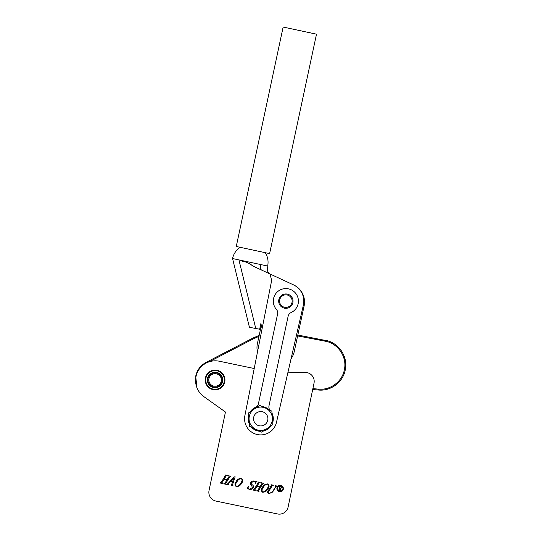 <?xml version="1.0" encoding="UTF-8"?>
<svg xmlns="http://www.w3.org/2000/svg" width="541" height="541" viewBox="0 0 541 541"><rect width="100%" height="100%" fill="white"/><g stroke="black" fill="none" stroke-linecap="round" stroke-linejoin="round"><path stroke-width="0.81" d="M283.335 306.882A6.282 6.282 0 0 0 291.613 303.663A6.282 6.282 0 0 0 288.387 295.379A6.282 6.282 0 0 0 280.11 298.605A6.282 6.282 0 0 0 283.335 306.882M288.752 294.561A7.182 7.182 0 0 1 292.431 304.022A7.182 7.182 0 0 1 282.97 307.707A7.182 7.182 0 0 1 279.284 298.24A7.182 7.182 0 0 1 288.752 294.561M221.364 379.965A6.282 6.282 0 0 0 215.081 373.675A6.282 6.282 0 0 0 208.799 379.965A6.282 6.282 0 0 0 215.081 386.247A6.282 6.282 0 0 0 221.364 379.965M254.209 368.522L219.396 361.239A19.747 19.747 0 0 0 203.883 396.648L225.171 411.823A0.541 0.541 0 0 1 225.381 412.37L209.042 490.457A8.974 8.974 0 0 0 215.987 501.081L277.486 513.95A8.974 8.974 0 0 0 288.11 507.005L312.691 389.534L318.507 390.02C330.93 391.332 343.217 381.987 345.293 369.686C343.217 381.987 330.93 391.332 318.507 390.02L318.568 389.128C330.544 390.399 342.406 381.385 344.407 369.517C347.173 356.81 337.895 343.271 325.127 341.168L328.184 341.959M282.957 488.55A2.833 2.833 0 0 0 280.123 485.717A2.833 2.833 0 0 0 277.29 488.55A2.833 2.833 0 0 0 280.123 491.384A2.833 2.833 0 0 0 282.957 488.55M276.877 488.55A3.246 3.246 0 0 0 280.123 491.796A3.246 3.246 0 0 0 283.369 488.55A3.246 3.246 0 0 0 280.123 485.304A3.246 3.246 0 0 0 276.877 488.55M205.418 377.936A9.873 9.873 0 0 0 213.059 389.621A9.873 9.873 0 0 0 224.745 381.987A9.873 9.873 0 0 0 217.103 370.301A9.873 9.873 0 0 0 205.418 377.936A9.873 9.873 0 0 1 224.955 379.965M272.245 485.703L268.83 491.296C268.167 492.283 268.377 492.946 269.459 493.291L272.353 492.033L275.734 486.481L275.369 485.683L277.114 486.075L275.984 486.542L272.603 492.08L269.073 493.629C267.646 493.223 267.281 492.378 267.964 491.1L271.372 485.507L271.007 484.709L273.374 485.236L272.245 485.703M263.568 483.465L262.818 483.728L258.645 490.572L259.011 491.37L256.644 490.836L257.773 490.376L259.896 486.893L257.029 486.251L254.906 489.733L255.271 490.531L252.904 490.004L254.033 489.537L258.206 482.7L257.841 481.903L260.207 482.43L259.071 482.897L257.185 486.001L260.052 486.643L261.939 483.539L261.58 482.734L263.568 483.465M236.011 481.801C237.195 479.536 238.994 478.366 241.408 478.285C243.092 479.502 243.2 481.105 241.746 483.079C240.556 485.358 238.743 486.542 236.316 486.636C234.652 485.372 234.551 483.762 236.011 481.801M230.649 476.445L229.898 476.709L225.732 483.546L226.091 484.344L223.724 483.816L224.86 483.35L226.983 479.867L224.116 479.231L221.993 482.714L222.351 483.512L219.984 482.978L221.12 482.518L225.286 475.674L224.928 474.876L227.294 475.411L226.158 475.877L224.265 478.981L227.132 479.624L229.026 476.52L228.667 475.715L230.649 476.445M288.11 507.005L314.003 383.238A8.974 8.974 0 0 0 305.577 372.431L287.981 372.188M225.171 411.823A0.541 0.541 0 0 1 225.381 412.37L209.042 490.457M215.987 501.081L277.486 513.95M230.885 485.067L231.629 484.513L232.447 482.159L230.168 481.652L228.512 483.485L228.403 484.797L226.571 484.384L227.761 483.769L234.172 476.898L235.159 476.817L232.481 484.864L232.955 485.534L230.885 485.067M249.523 489.172L252.417 487.657L251.572 485.358C250.348 484.608 250.03 483.654 250.611 482.491C251.558 481.253 252.796 480.773 254.324 481.044L255.758 481.788L256.508 481.531L255.224 483.505C255.528 482.362 255.156 481.618 254.101 481.274L251.43 482.538C251.092 483.471 251.403 484.236 252.37 484.844C253.506 485.635 253.776 486.623 253.174 487.813C252.234 489.159 250.956 489.693 249.354 489.416L247.947 488.679L247.054 488.902L248.366 486.508C247.873 487.833 248.258 488.726 249.523 489.172M262.344 487.414C263.528 485.155 265.327 483.985 267.741 483.904C269.425 485.121 269.533 486.717 268.079 488.699C266.889 490.978 265.083 492.161 262.649 492.256C260.992 490.991 260.884 489.375 262.344 487.414M232.556 481.903L233.854 477.71L230.419 481.422L232.556 481.903M241.259 478.535C239.264 478.839 237.817 479.982 236.897 481.97C235.504 483.613 235.362 485.088 236.471 486.393C238.507 486.095 239.981 484.919 240.887 482.863C242.287 481.192 242.415 479.752 241.259 478.535M267.592 484.154C265.597 484.459 264.15 485.602 263.23 487.583C261.837 489.233 261.695 490.707 262.804 492.006C264.84 491.715 266.314 490.538 267.22 488.476C268.62 486.812 268.749 485.372 267.592 484.154M280.366 486.359L279.711 488.239L280.265 488.361L281.361 487.576L280.366 486.359M279.325 486.129L280.813 486.325L281.807 487.63L280.644 488.557L281.32 491.018L280.596 490.856L280.211 488.482L279.683 488.367L279.575 490.633L278.385 490.369L278.838 490.119L279.656 486.42L279.325 486.129M261.344 325.384L257.394 343.65A18.847 18.847 0 0 0 257.333 343.975A18.847 18.847 0 0 0 257.482 351.988M291.072 358.703A18.847 18.847 0 0 0 294.243 351.609L304.096 305.99A18.847 18.847 0 0 0 292.776 284.552L271.339 274.591M327.677 340.871L297.82 335.048L304.096 305.99M240.197 247.318A17.948 17.948 0 0 0 232.556 258.537L249.435 327.305L260.478 329.368L259.193 335.332L252.633 338.206L259.193 335.332M272.008 413.209A12.565 12.565 0 0 1 272.718 422.507M271.163 425.747A12.565 12.565 0 0 1 263.46 431.008M259.883 431.285A12.565 12.565 0 0 1 251.477 427.248M249.448 424.286A12.565 12.565 0 0 1 248.738 414.981M250.294 411.748A12.565 12.565 0 0 1 255.453 407.339A5.383 5.383 0 0 0 258.463 403.579L277.594 314.05A5.383 5.383 0 0 0 276.39 309.384A12.565 12.565 0 0 1 288.488 288.847A12.565 12.565 0 0 1 291.132 312.536A5.383 5.383 0 0 0 288.123 316.302L268.992 405.831A5.383 5.383 0 0 0 270.013 410.261M270.054 273.996L293.425 284.85A17.948 17.948 0 0 1 303.359 305.144L276.471 422.359A16.156 16.156 0 0 1 257.354 434.545A16.156 16.156 0 0 1 244.884 415.61L271.65 280.495L270.054 273.996L253.776 266.436C250.131 263.866 246.324 261.932 242.368 260.634L248.191 263.034M267.66 266.037A17.948 17.948 0 0 0 265.273 252.681M232.556 258.537L267.863 266.084L267.423 268.153C267.024 270.852 268.025 272.86 270.419 274.165M242.368 260.634L243.869 261.83L240.366 260.207M260.87 264.59C269.317 269.188 269.317 269.188 260.87 264.59A5.383 3.185 -65.1 0 0 261.77 270.148M260.884 323.525L259.612 329.483L260.884 323.525L262.121 328.576M248.387 263.156L253.776 266.436M255.805 328.664L238.919 259.896M196.944 387.714L195.707 376.265C197.025 370.085 200.454 365.479 205.999 362.443L252.633 338.206L253.039 339.011L257.07 337.124M345.212 359.866L343.751 355.187M341.371 350.825L338.199 347.031M334.392 343.961L330.707 341.959M297.631 335.927L325.127 341.168L325.317 340.289C338.551 342.473 348.154 356.519 345.293 369.686L344.407 369.517M195.707 376.265L196.938 387.708M258.97 336.367L253.039 339.011L209.13 361.828M215.081 389.297A9.332 9.332 0 0 0 224.414 379.965A9.332 9.332 0 0 0 215.081 370.626A9.332 9.332 0 0 0 205.742 379.965A9.332 9.332 0 0 0 215.081 389.297M224.745 381.987A9.873 9.873 0 0 1 205.208 379.965M215.081 387.681A7.716 7.716 0 0 1 207.359 379.965A7.716 7.716 0 0 1 215.081 372.242A7.716 7.716 0 0 1 222.797 379.965A7.716 7.716 0 0 1 215.081 387.681M215.081 372.783A7.182 7.182 0 0 0 207.9 379.965A7.182 7.182 0 0 0 215.081 387.14A7.182 7.182 0 0 0 222.256 379.965A7.182 7.182 0 0 0 215.081 372.783M253.546 418.748A7.182 7.182 0 0 1 260.728 411.566A7.182 7.182 0 0 1 267.91 418.748A7.182 7.182 0 0 1 260.728 425.929A7.182 7.182 0 0 1 253.546 418.748M249.387 423.447A12.281 12.281 0 0 1 248.806 415.819M250.99 411.275A12.281 12.281 0 0 1 257.3 406.954M262.331 406.575A12.281 12.281 0 0 1 269.222 409.882M272.069 414.048A12.281 12.281 0 0 1 272.65 421.669M259.125 430.92A12.281 12.281 0 0 1 252.234 427.613M270.466 426.22A12.281 12.281 0 0 1 264.157 430.535M265.78 408.225A11.665 11.665 0 0 1 272.36 417.862L271.853 411.14L259.707 405.31L248.583 412.918L249.604 426.349L261.749 432.178L272.874 424.577L272.36 417.862A11.665 11.665 0 0 1 255.677 429.263A11.665 11.665 0 0 1 254.142 409.111A11.665 11.665 0 0 1 265.78 408.225M315.714 34.009L316.505 34.178L269.614 253.607L236.261 246.48L283.146 27.05L315.714 34.009M312.874 388.648L318.568 389.128"/></g></svg>
